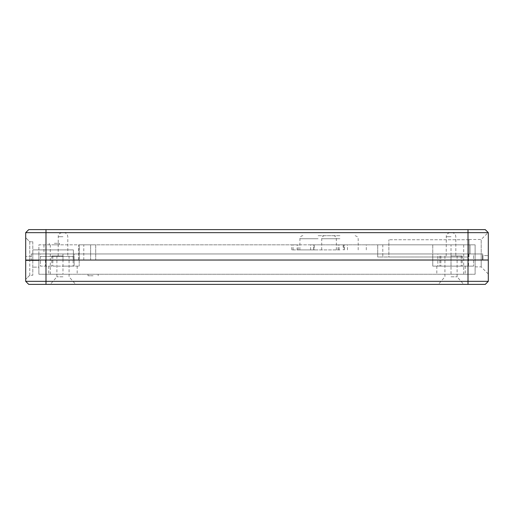 <?xml version="1.0" encoding="UTF-8"?>
<svg xmlns="http://www.w3.org/2000/svg" width="514" height="514" viewBox="0 0 514 514"><rect width="100%" height="100%" fill="white"/><g stroke="black" fill="none" stroke-linecap="round" stroke-linejoin="round"><path stroke-width="0.39" stroke-dasharray="2.57 1.93" d="M93.098 274.245L88.022 274.245L93.098 274.245M93.098 275.767L88.022 275.767L93.098 275.767M62.984 284.39L50.301 284.39L62.984 284.39M62.984 276.808L56.893 276.808L62.984 276.808M451.016 284.39L463.699 284.39L451.016 284.39M451.016 276.808L457.107 276.808L451.016 276.808M62.984 255.985L51.824 255.985L62.984 255.985M451.016 255.985L462.176 255.985L451.016 255.985M463.699 274.245L38.891 274.245L475.109 274.245L475.109 253.955L475.109 266.888L475.109 253.955L481.2 253.955L45.99 253.955L481.2 253.955L475.109 253.955L475.109 274.245L463.699 274.245L463.699 253.955L475.109 253.955L38.891 253.955L38.891 244.825L90.625 244.825L90.625 253.955L32.8 253.955L32.8 275.26L32.8 260.045L45.99 260.045L25.7 260.045L32.8 260.045L32.8 253.955L45.99 253.955L32.8 253.955L40.407 253.955L40.407 266.13L79.214 266.13L40.407 266.13L40.407 260.045L90.625 260.045L90.625 253.955L95.7 253.955L38.891 253.955L38.891 274.245L38.891 253.955L50.301 253.955L32.8 253.955L32.8 260.553L38.891 260.553L38.891 253.955L32.8 253.955L32.8 260.553L38.891 260.553L38.891 267.145L32.8 267.145L38.891 267.145L38.891 244.825L432.756 244.825L432.756 266.13L473.593 266.13L432.756 266.13L432.756 253.955L437.832 253.955L437.832 266.13M50.301 274.245L50.301 253.955L432.756 253.955L432.756 244.825L475.109 244.825L470.04 244.825L475.109 244.825L475.109 253.955L437.832 253.955M50.301 244.825L50.301 253.955L451.016 253.955L451.016 274.245L436.816 274.245L451.016 274.245M482.723 260.045L482.723 253.955L31.277 253.955L32.8 253.955L32.8 249.9L73.38 249.9L32.8 249.9L32.8 253.955L31.277 253.955L482.723 253.955L469.025 253.955L469.025 239.755L469.025 253.955L481.2 253.955L481.2 239.498L481.2 266.888L481.2 253.955L482.723 253.955L482.723 260.045L468.01 260.045L468.01 281.344L488.3 281.344L488.3 260.045L481.2 260.045L481.2 253.955L481.2 260.045L468.01 260.045L488.3 260.045L25.7 260.045L25.7 281.344L45.99 281.344L45.99 260.045L488.3 260.045L488.3 273.994L488.3 260.045L25.7 260.045L25.7 279.32L25.7 260.045L29.761 260.045L29.761 260.553L29.761 260.045L45.99 260.045L25.7 260.045L25.7 232.656L488.3 232.656L488.3 260.045L482.723 260.045L482.723 253.955L482.723 255.542L488.3 255.644L482.723 255.542M62.984 274.245L48.779 274.245L62.984 274.245L62.984 253.955L74.138 253.955L74.138 266.13L62.984 266.13L74.138 266.13L74.138 255.985M25.7 281.344L28.745 284.39L485.255 284.39M468.01 284.39L468.01 281.344L45.99 281.344L45.99 284.39M29.761 275.26L29.761 260.553L29.761 275.26L32.8 275.26L29.761 275.26L25.7 279.32L29.761 275.26M54.336 244.825L59.412 244.825L54.336 244.825M54.336 243.302L59.412 243.302L54.336 243.302M451.016 232.656L451.78 232.656L451.016 232.656M62.984 232.656L62.22 232.656L62.984 232.656M318.121 235.695L333.342 235.695L318.121 235.695M339.934 235.695L324.713 235.695L339.934 235.695M339.934 249.9L291.746 249.9L339.934 249.9M318.121 249.9L299.861 249.9L318.121 249.9M347.47 249.9L347.47 244.825L313.559 244.825L314.105 244.825L314.105 249.9M488.3 255.644L488.3 260.045L488.3 255.644M469.025 239.755L388.88 239.755L469.025 239.755L469.025 253.955L470.04 253.955L470.04 244.825L470.04 253.955L469.025 253.955L469.025 239.755M73.38 249.9L73.38 256.492L73.38 249.9M73.38 260.045L73.38 256.492L40.407 256.492L73.38 256.492L73.38 260.045M83.788 260.045L83.788 244.825L90.625 244.825L90.625 260.045L95.7 260.045L95.7 244.825L90.625 244.825L95.7 244.825L95.7 260.045L40.407 260.045L40.407 253.955L62.984 253.955L62.984 260.045M339.124 249.9L339.124 244.825L338.096 244.825L475.109 244.825L475.109 253.955L475.109 244.825L475.109 253.955L468.517 253.955L473.593 253.955L473.593 266.13L473.593 253.955L451.016 253.955L451.016 266.13L462.176 266.13L451.016 266.13L451.016 244.825M31.277 253.955L31.277 260.045L31.277 253.955M463.699 244.825L463.699 253.955L74.138 253.955M293.076 249.9L293.076 244.825L79.214 244.825L79.214 266.13L79.214 244.825L78.835 244.825L78.835 260.045M83.788 244.825L78.835 244.825M293.076 244.825L298.152 244.825L297.118 244.825L297.118 249.9M310.591 249.9L310.591 244.825L297.118 244.825M310.591 244.825L314.105 244.825M347.47 244.825L343.847 244.825L343.95 249.9M339.124 244.825L343.95 244.825M382.795 244.825L470.04 244.825L377.719 244.825L382.795 244.825L382.795 257L469.025 257L377.719 257L377.719 244.825L377.719 257L382.795 257L382.795 244.825M488.3 232.656L485.255 229.61L468.01 229.61L468.01 260.045L45.99 260.045L45.99 229.61L28.745 229.61L25.7 232.656M468.01 229.61L45.99 229.61M469.025 257L469.025 253.955L469.025 257L469.025 253.955L469.025 257L388.88 257L388.88 239.755L388.88 257L469.025 257M32.8 241.786L32.8 253.955L32.8 241.786L29.761 241.786L29.761 256.492L29.761 241.786L25.7 237.725L29.761 241.786L32.8 241.786M29.761 260.045L29.761 256.492L29.761 260.045M468.01 260.045L468.01 253.955L468.01 260.045M32.8 260.553L29.761 260.553L32.8 260.553M25.7 260.553L29.761 260.553L25.7 260.553M451.016 236.71L446.197 236.71L451.016 236.71M62.984 236.71L58.166 236.71L62.984 236.71M318.121 238.74L299.861 238.74L318.121 238.74M339.934 238.74L321.674 238.74L339.934 238.74M45.483 260.045L45.483 266.13M343.166 244.825L343.166 249.9M468.517 253.955L468.517 266.13M43.96 244.825L43.96 253.955M31.277 256.492L25.7 256.492L31.277 256.492M88.022 275.767L88.022 274.245M56.893 255.985L56.893 276.808L50.301 284.39M444.931 255.985L444.931 276.808L438.339 284.39M461.161 255.985L461.161 266.13M73.129 255.985L73.129 266.13M465.221 266.13L465.221 274.245M77.184 266.13L77.184 274.245M48.779 266.13L48.779 274.245M436.816 266.13L436.816 274.245M475.109 266.888L481.2 266.888L488.3 273.994M52.839 255.985L52.839 266.13M440.871 255.985L440.871 266.13M457.107 255.985L457.107 276.808L463.699 284.39M69.069 255.985L69.069 276.808L75.661 284.39M98.168 275.767L98.168 274.245M49.267 243.302L49.267 244.825M446.197 255.985L446.306 235.791C446.191 236.074 446.473 233.227 450.258 232.656M58.166 255.985L58.268 235.791C58.153 236.074 58.442 233.227 62.22 232.656M299.861 249.9L299.932 238.098C299.611 238.547 300.613 235.605 302.907 235.695M321.674 249.9L321.732 238.143C321.443 238.657 322.207 235.74 324.713 235.695M439.862 255.985L439.862 266.13M51.824 255.985L51.824 266.13M313.559 249.9L313.559 244.825M469.025 239.498L481.2 239.498L488.171 232.527M344.496 249.9L344.496 244.825M366.309 249.9L366.309 244.825M291.746 249.9L291.746 244.825M336.381 249.9L336.317 238.098C336.638 238.547 335.636 235.605 333.342 235.695M358.194 249.9L358.194 238.74C357.648 238.104 359.479 237.352 355.148 235.695M314.208 244.825L314.208 249.9M343.847 244.825L343.847 249.9M338.096 249.9L338.096 244.825M298.152 249.9L298.152 244.825M462.176 255.985L462.176 266.13M78.719 260.045L78.719 244.825M451.78 232.656C453.425 232.72 454.639 233.478 455.423 234.924L455.834 236.71L455.834 255.985M63.742 232.656C65.387 232.72 66.602 233.478 67.385 234.924L67.803 236.71L67.803 255.985M59.412 243.302L59.412 244.825"/><path stroke-width="0.77" d="M25.7 232.656L28.745 229.61L485.255 229.61L488.3 232.656L25.7 232.656L25.7 260.045L488.3 260.045L488.3 281.344L485.255 284.39L28.745 284.39L25.7 281.344L25.7 260.045L488.3 259.994M25.7 281.344L488.3 281.344L485.255 284.39M488.3 232.656L488.3 260.045M482.723 255.542L482.723 260.045M468.01 284.39L468.01 229.61M45.99 229.61L45.99 284.39"/></g></svg>
